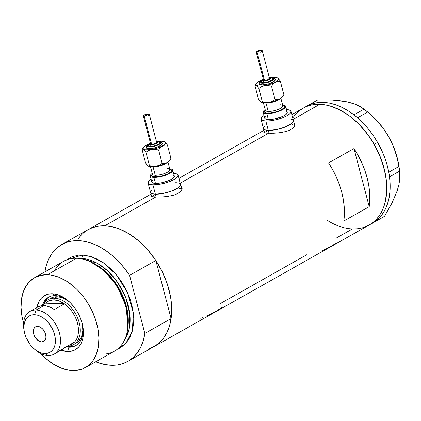 <?xml version="1.0" encoding="UTF-8"?>
<svg xmlns="http://www.w3.org/2000/svg" width="421" height="421" viewBox="0 0 421 421"><rect width="100%" height="100%" fill="white"/><g stroke="black" fill="none" stroke-linecap="round" stroke-linejoin="round"><path stroke-width="0.63" d="M269.045 133.278L268.288 130.389A15.488 4.347 165.3 0 1 263.472 128.573A15.488 4.347 -14.7 0 0 268.288 130.389L269.045 133.278M156.133 197.07L155.375 194.181A15.488 4.347 165.3 0 1 150.56 192.371A15.488 4.347 -14.7 0 0 155.375 194.181L156.133 197.07M294.995 125.3A16.13 4.526 -14.7 0 0 294.558 125M294.832 123.642L293.9 122.495L294.832 123.642L295.053 124.874L294.247 126.905L292.969 128.258L288.822 130.594L286.122 131.494L278.46 132.883L271.029 133.294L265.019 132.92L263.751 132.141L264.014 131.541M182.083 189.092A16.13 4.526 -14.7 0 0 181.646 188.792M181.919 187.434L180.988 186.287L181.919 187.434L182.14 188.666L181.335 190.697L180.056 192.05L175.91 194.386L173.21 195.286L167.121 196.486L160.938 197.012L152.107 196.718L150.839 195.933L151.286 195.128L150.839 195.933M321.665 250.932L329.864 246.895L336.511 243.006M222.167 307.146L222.151 306.604M206.043 316.255L216.962 310.724L221.914 307.483M200.754 318.323L202.527 317.692M306.751 254.758L220.246 303.636M357.113 228.777L352.493 228.919L335.869 238.307M327.427 220.457A67.107 44.094 60.5 0 0 369.159 225.04L373.395 222.63A67.107 44.094 -119.5 0 0 374.38 221.999A67.107 44.094 -119.5 0 0 389.53 176.857L399.692 171.063L399.697 179.946L398.819 185.098L397.203 190.813L391.919 203.185L384.494 216.336L373.395 222.63A67.107 44.094 -119.5 0 0 374.38 221.999L378.568 218.615L382.184 214.436L385.173 209.526L387.488 203.959L389.104 197.812L389.988 191.181L390.13 184.161L389.53 176.857A67.107 44.094 -119.5 0 0 389.304 175.236L389.53 176.857A67.107 44.094 -119.5 0 0 389.304 175.236L389.067 173.752A67.107 44.094 -119.5 0 0 388.772 172.121L389.067 173.752A67.107 44.094 -119.5 0 0 388.772 172.121A67.107 44.094 -119.5 0 0 377.584 142.409L373.264 135.53L368.443 129.084L363.207 123.158L357.618 117.843A67.107 44.094 -119.5 0 0 356.361 116.77L357.571 117.764L367.707 112.033L373.532 117.385L379.037 123.221L384.031 129.526L388.441 136.367L392.14 143.656L395.051 151.134L397.287 158.764L398.95 166.474L388.815 172.2L386.978 164.579L384.494 157.044L381.347 149.613L377.584 142.409L374.195 144.324A67.107 44.094 60.5 0 1 369.159 225.04A67.107 44.094 -119.5 0 0 380.1 156.396A67.107 44.094 -119.5 0 0 319.802 104.313L293.09 119.406L319.802 104.313A67.107 44.094 -119.5 0 0 303.136 108.186A67.107 44.094 60.5 0 1 374.195 144.324L377.584 142.409A67.107 44.094 -119.5 0 0 357.618 117.843A67.107 44.094 -119.5 0 0 356.361 116.77L355.203 115.828A67.107 44.094 -119.5 0 0 353.929 114.822A67.107 44.094 -119.5 0 0 307.619 105.682A67.107 44.094 -119.5 0 0 306.593 106.234L291.821 114.58M180.177 183.198L268.556 133.262L180.177 183.198M78.048 238.933L80.869 235.418L84.079 232.408L87.642 229.94L91.531 228.029L95.699 226.698L100.119 225.961L104.734 225.819L155.644 197.054L104.734 225.819A67.107 44.094 60.5 0 1 165.032 277.902A67.107 44.094 60.5 0 1 154.091 346.551A67.107 44.094 -119.5 0 0 171.094 318.613L144.835 333.448A67.107 44.094 60.5 0 1 127.831 361.386A67.107 44.094 60.5 0 1 111.165 365.26A67.107 44.094 60.5 0 1 95.683 361.76L104.534 364.465L111.165 365.26L117.501 364.907L123.416 363.412L128.805 360.808L133.573 357.14L137.625 352.477L140.888 346.904L143.308 340.521L144.835 333.448L129.589 275.339L155.849 260.504A67.107 44.094 -119.5 0 0 88.068 229.692A67.107 44.094 60.5 0 1 104.734 225.819L109.513 226.277L114.396 227.335L119.348 228.971L129.252 233.939L138.846 240.991L147.755 249.853L155.638 260.183L162.19 271.587L167.169 283.628L170.373 295.842L171.268 301.868L171.605 313.461L170.005 324.086L168.489 328.901L166.521 333.321L164.116 337.31L161.296 340.826L158.085 343.831L154.518 346.304L150.634 348.214M182.104 188.029L182.019 189.334L181.335 190.697L180.056 192.05L175.91 194.386L173.21 195.286L167.121 196.486L160.938 197.012L153.607 196.933L150.929 196.181M295.016 124.237L294.932 125.542L294.247 126.905L292.969 128.258L288.822 130.594L286.122 131.494L280.033 132.694L273.85 133.22L266.519 133.141L263.841 132.389M369.217 206.674L343.81 221.03A67.107 44.094 -119.5 0 0 328.564 162.927L353.977 148.566A67.107 44.094 60.5 0 1 369.217 206.674L343.81 221.03L344.394 214.231L344.236 207.085L343.341 199.691L341.715 192.165L339.384 184.614L336.384 177.152L332.758 169.889L328.564 162.927L353.977 148.566L369.217 206.674L353.977 148.566L358.171 155.528L361.797 162.795L364.797 170.258L367.128 177.809L368.754 185.335L369.649 192.723L369.806 199.875L369.217 206.674M293.116 117.422L295.937 113.907L299.142 110.902L302.71 108.434L306.599 106.524L310.766 105.192L315.187 104.45L319.802 104.313L324.58 104.771L329.464 105.824L339.384 109.676L349.183 115.712L358.476 123.706L362.823 128.342L370.706 138.677L377.258 150.081L382.236 162.122L385.441 174.336L386.336 180.362L386.673 191.955L385.073 202.575L383.557 207.395L381.589 211.816L379.184 215.805L376.358 219.32L373.153 222.325L369.585 224.793L365.702 226.703M179.114 188.392L180.609 188.787M152.881 195.802L154.16 194.702M292.027 124.6L293.521 124.995M265.793 132.01L267.072 130.91M175.704 182.698L177.667 182.877L175.704 182.698A15.488 4.347 165.3 0 1 180.52 184.509A15.488 4.347 165.3 0 1 172.078 190.902A15.488 4.347 165.3 0 1 155.375 194.181L163.232 193.423L171.868 190.981L178.367 187.687L180.383 185.561L180.546 184.645L179.162 183.277L180.546 184.645L179.646 186.587L176.599 188.813L171.868 190.981L163.232 193.423L155.375 194.181L152.923 184.835A15.488 4.347 165.3 0 1 148.108 183.024A15.488 4.347 165.3 0 1 151.123 179.262L148.981 180.946L148.081 182.888L149.466 184.256L152.923 184.835L155.375 194.181A15.488 4.347 -14.7 0 0 172.078 190.902A15.488 4.347 -14.7 0 0 180.52 184.509L178.067 175.162A15.488 4.347 165.3 0 1 169.626 181.556A15.488 4.347 165.3 0 1 152.923 184.835L157.928 184.54L163.722 183.419L169.416 181.635L174.147 179.467L177.194 177.241L178.094 175.299L176.709 173.931L173.252 173.352M151.434 190.292L150.697 191.318L150.534 192.234L150.944 193.007L151.918 193.602L155.375 194.181L151.918 193.602L150.944 193.007L150.534 192.234L150.697 191.318L151.434 190.292M288.617 118.901L290.579 119.085L288.617 118.901A15.488 4.347 165.3 0 1 293.432 120.716A15.488 4.347 165.3 0 1 284.991 127.11A15.488 4.347 165.3 0 1 268.288 130.389L276.144 129.631L284.78 127.189L291.279 123.895L293.295 121.769L293.458 120.848L292.074 119.485L293.458 120.848L292.558 122.795L289.511 125.021L284.78 127.189L276.144 129.631L268.288 130.389L265.835 121.043A15.488 4.347 165.3 0 1 261.02 119.232A15.488 4.347 165.3 0 1 264.035 115.47L261.894 117.154L260.994 119.096L262.378 120.464L265.835 121.043L268.288 130.389A15.488 4.347 -14.7 0 0 284.991 127.11A15.488 4.347 -14.7 0 0 293.432 120.716L290.979 111.37A15.488 4.347 165.3 0 1 282.544 117.764A15.488 4.347 165.3 0 1 265.835 121.043L270.84 120.748L276.634 119.627L282.328 117.843L287.059 115.675L290.106 113.449L291.006 111.507L289.622 110.139L286.164 109.56M264.346 126.5L263.609 127.526L263.446 128.442L263.856 129.215L264.83 129.81L268.288 130.389L264.83 129.81L263.856 129.215L263.446 128.442L263.609 127.526L264.346 126.5M307.619 105.682A67.107 44.094 -119.5 0 0 306.593 106.234L317.692 99.945L332.627 100.077L346.02 101.64L351.64 103.019L356.498 104.771L364.133 109.107L353.993 114.833L355.203 115.828A67.107 44.094 -119.5 0 0 353.929 114.822L347.951 110.665L341.847 107.308L335.711 104.787L329.632 103.15L323.696 102.419L317.997 102.598L312.608 103.692L307.619 105.682M371.517 223.73L381.658 217.999L371.517 223.73M372.48 223.167L384.494 216.336L381.658 217.999L384.494 216.336L391.919 203.185L394.966 196.107M399.345 168.7L398.698 164.706A59.366 39.006 -119.5 0 0 388.441 136.367L392.14 143.656L395.051 151.134L397.287 158.764L398.95 166.474L399.95 175.299L399.697 179.946L398.819 185.098L397.203 190.813L398.713 184.93M305.678 106.771L317.692 99.945L332.627 100.077L339.573 100.651L346.02 101.64L351.64 103.019L356.498 104.771L360.639 106.829L367.707 112.033L373.532 117.385L379.037 123.221L384.031 129.526L388.441 136.367A59.366 39.006 -119.5 0 0 370.064 114.023A59.366 39.006 -119.5 0 0 368.654 112.854M340.363 100.972L346.02 101.64L351.83 103.234M370.017 113.98L374.569 118.164L379.647 123.716L384.294 129.815L388.441 136.367L392.009 143.256L394.94 150.365L397.187 157.57L398.708 164.753M352.451 228.913L357.071 228.782M365.66 226.719L369.554 224.814L373.122 222.351L376.332 219.346L379.158 215.841L381.568 211.858L383.542 207.437L385.062 202.622L386.673 192.008L386.341 180.414L384.084 168.295L379.979 156.107L374.195 144.324L366.949 133.399L358.513 123.748L349.225 115.743L344.367 112.46L334.463 107.481L329.511 105.839L324.623 104.776L319.844 104.313L315.229 104.45L310.809 105.182L306.635 106.508L302.741 108.413L299.173 110.876M367.707 112.033L357.571 117.764L353.993 114.833L364.133 109.107L367.707 112.033M399.692 171.063L389.557 176.794L388.815 172.2L398.95 166.474L399.692 171.063M73.854 346.125L70.118 346.488L67.307 346.151A27.749 18.229 -119.5 0 0 70.118 346.488L68.933 347.162L67.549 351.519L71.738 351.114L75.47 349.609L78.611 347.072L81.032 343.594L82.648 339.31L83.39 334.39L83.232 329.017L82.184 323.396L80.279 317.75L77.596 312.293L74.233 307.23L70.323 302.757L66.013 299.052L61.477 296.258L56.877 294.474L52.399 293.769A31.101 20.434 60.5 0 0 36.969 307.483L38.911 301.694L41.337 298.221L44.479 295.679L48.21 294.179L52.399 293.769L55.419 295.642A27.749 18.229 -119.5 0 0 42.442 304.904A27.749 18.229 60.5 0 1 48.526 297.242A27.749 18.229 60.5 0 1 55.419 295.642A27.749 18.229 60.5 0 1 68.665 301.204A27.749 18.229 -119.5 0 0 55.419 295.642L52.399 293.769A31.101 20.434 60.5 0 1 67.981 300.605A31.101 20.434 60.5 0 1 82.979 327.159A31.101 20.434 60.5 0 1 67.549 351.519L68.933 347.162A27.749 18.229 -119.5 0 0 82.826 326.27A27.749 18.229 60.5 0 1 75.822 345.557A27.749 18.229 60.5 0 1 68.933 347.162L70.118 346.488A27.749 18.229 -119.5 0 0 76.406 345.204M50.667 298.257A25.813 16.961 60.5 0 1 57.077 296.768A25.813 16.961 60.5 0 1 69.954 302.399L64.608 298.831L60.792 297.352L57.077 296.768L54.535 298.205A25.813 16.961 -119.5 0 0 43.652 304.22A25.813 16.961 60.5 0 1 48.126 299.694A25.813 16.961 60.5 0 1 54.535 298.205L57.077 296.768L53.599 297.105L50.499 298.352M76.222 343.11L78.827 340.999L80.837 338.116L82.179 334.563L82.795 330.48L82.469 324.549A25.813 16.961 60.5 0 1 76.059 343.204L73.517 344.641A25.813 16.961 60.5 0 1 67.334 346.136A25.813 16.961 -119.5 0 0 79.211 322.644A25.813 16.961 -119.5 0 0 54.535 298.205A25.813 16.961 60.5 0 1 77.727 318.234A25.813 16.961 60.5 0 1 73.517 344.641M54.546 270.682A51.62 33.917 60.5 0 1 76.533 258.262A51.62 33.917 -119.5 0 0 63.713 261.241L34.58 277.702A51.62 33.917 60.5 0 1 47.399 274.718L76.533 258.262L47.399 274.718A51.62 33.917 60.5 0 1 93.783 314.787A51.62 33.917 60.5 0 1 85.368 367.591A51.62 33.917 60.5 0 1 72.549 370.569A51.62 33.917 60.5 0 1 40.8 353.582L46.31 358.897L53.688 364.323L61.303 368.143L68.876 370.217L76.101 370.464L82.705 368.87L88.436 365.502L90.904 363.186L93.078 360.487L96.446 354.014L98.409 346.336L98.898 337.753L97.888 328.585L95.425 319.192L91.599 309.93L89.215 305.457L83.637 297.058L77.148 289.637L73.638 286.391L66.26 280.965L58.64 277.144L51.073 275.071L47.399 274.718L40.453 275.397L34.254 277.892L29.038 282.102L25.018 287.875L23.502 291.274L21.539 298.952L21.05 307.541L22.055 316.703L23.581 323.102A51.62 33.917 60.5 0 1 34.58 277.702M91.725 262.409L104.424 270.603L117.38 285.77L126.379 306.304L127.958 326.533A49.041 32.222 60.5 0 0 91.725 262.409M127.816 327.706L126.279 306.935L117.027 285.796L103.682 270.245L90.647 261.925M81.185 258.383A2.579 1.805 91.9 0 0 82.248 255.031L91.536 256.757L103.208 262.641L116.149 274.46L127.442 292.342L133.373 313.056L132.294 331.238L125.895 343.347L117.238 349.304L120.543 347.714L125.753 343.499L129.779 337.726L132.457 330.622L133.689 322.449L133.746 318.065L132.736 308.898L130.273 299.505L126.447 290.237L121.406 281.465L115.338 273.518L111.997 269.95L104.845 263.804L97.314 259.157L89.684 256.194L82.248 255.031A2.579 1.805 -88.1 0 1 81.185 258.383A49.041 32.222 -119.5 0 0 78.716 258.415L81.185 258.383L80.648 258.689L81.185 258.383L97.346 263.288L107.492 270.698L117.643 282.407L125.763 297.752L129.842 314.334L129.158 329.033L124.658 339.736A49.041 32.222 -119.5 0 0 122.027 289.601A49.041 32.222 -119.5 0 0 81.185 258.383M44.9 271.871A67.107 44.094 60.5 0 1 61.813 244.527A67.107 44.094 60.5 0 1 129.589 275.339L124.29 268.035L118.448 261.373L112.175 255.473L105.582 250.448L98.788 246.39L91.92 243.37L85.11 241.449L78.474 240.654L72.144 241.007L66.229 242.501L60.84 245.106L56.072 248.769L52.02 253.437L48.757 259.01L46.336 265.393L44.9 271.871M66.355 260.104L72.091 256.731L78.695 255.142L82.248 255.031L66.692 259.836M149.676 348.577L155.065 345.973L159.827 342.305L163.88 337.642L167.148 332.069L169.568 325.686L171.094 318.613L155.849 260.504L150.55 253.2L144.708 246.538L138.435 240.638L131.836 235.613L125.048 231.555L118.18 228.535L111.37 226.609L104.734 225.819L98.403 226.172L92.488 227.666L88.015 229.724M82.332 233.934L78.28 238.602M129.589 275.339L155.849 260.504L171.094 318.613L144.835 333.448L129.589 275.339M85.368 367.591L114.496 351.13A51.62 33.917 -119.5 0 0 122.916 298.326A51.62 33.917 -119.5 0 0 76.533 258.262A51.62 33.917 60.5 0 1 89.957 261.604A51.62 33.917 60.5 0 1 127.731 328.464A51.62 33.917 60.5 0 1 101.677 354.114M67.549 351.519L61.087 350.177A31.101 20.434 60.5 0 0 67.549 351.519M127.731 328.464L127.905 326.975A49.999 32.849 -119.5 0 0 91.325 262.225L89.957 261.604M49.131 296.926A27.749 18.229 -119.5 0 0 43.626 304.23L44.573 302.041L46.736 298.942M68.933 347.162A27.749 18.229 60.5 0 1 66.123 346.82A27.749 18.229 -119.5 0 0 68.933 347.162M34.264 348.946L35.706 350.167A24.518 16.109 -119.5 0 0 47.989 355.556L44.737 353.54A20.908 13.735 60.5 0 1 34.264 348.946A20.908 13.735 60.5 0 1 24.176 331.095A20.908 13.735 60.5 0 1 34.554 314.719L36.043 310.024A24.518 16.109 -119.5 0 0 23.876 329.233L24.176 331.095M41.69 341.92L45.263 339.9L41.69 341.92L39.237 341.247L35.801 338.289L33.654 333.927L33.327 330.964L33.964 328.48L35.464 326.859L37.601 326.343A8.388 5.51 60.5 0 1 45.136 332.853A8.388 5.51 60.5 0 1 43.768 341.436A8.388 5.51 60.5 0 1 41.69 341.92A8.388 5.51 60.5 0 1 34.148 335.405A8.388 5.51 60.5 0 1 35.517 326.828A8.388 5.51 60.5 0 1 37.601 326.343L40.048 327.012L42.437 328.769L44.394 331.338L45.636 334.332L45.963 337.3L45.326 339.779L43.826 341.405L41.69 341.92M37.716 307.056L41.4 305.772L46.399 305.941L51.672 307.94L54.283 309.582L64.445 303.836L45.463 303.194L40.637 305.92L45.463 303.194A24.518 16.109 60.5 0 1 54.004 299.878L54.535 298.205L54.004 299.878L49.299 300.641L45.463 303.194L64.445 303.836L59.193 300.978L54.004 299.878A24.518 16.109 60.5 0 1 64.445 303.836A24.518 16.109 60.5 0 1 74.485 342.094A24.518 16.109 60.5 0 1 69.144 345.109L72.696 343.589L74.485 342.094A24.518 16.109 -119.5 0 0 64.445 303.836L54.283 309.582A24.518 16.109 -119.5 0 0 43.837 305.625A24.518 16.109 -119.5 0 0 37.748 307.041L29.954 311.44A24.518 16.109 60.5 0 1 36.043 310.024L43.837 305.625L36.043 310.024A24.518 16.109 60.5 0 1 58.077 329.059A24.518 16.109 60.5 0 1 54.077 354.14A24.518 16.109 60.5 0 1 47.989 355.556A24.518 16.109 60.5 0 1 34.964 349.514M24.05 330.201A24.518 16.109 60.5 0 1 29.954 311.44M58.219 351.003L60.487 350.393L74.485 342.094L64.318 347.841A24.518 16.109 -119.5 0 1 61.871 349.735L54.077 354.14M37.085 307.446L35.301 308.935M44.737 353.54L47.552 353.266L50.062 352.256L52.172 350.551L53.799 348.214L54.888 345.336L55.388 342.026L55.277 338.416L54.572 334.637L53.293 330.838L49.231 323.77L46.599 320.765L43.705 318.271L40.653 316.392L37.564 315.192L34.554 314.719L31.738 314.997L29.228 316.003L27.118 317.713L25.486 320.049L24.402 322.928L23.902 326.233L24.008 329.848L24.718 333.627L25.997 337.421L30.059 344.494L32.691 347.499L35.585 349.988L38.637 351.872L41.726 353.066L44.737 353.54L47.989 355.556A24.518 16.109 -119.5 0 0 59.524 333.385A24.518 16.109 -119.5 0 0 36.043 310.024L34.554 314.719A20.908 13.735 60.5 0 1 54.572 334.637A20.908 13.735 60.5 0 1 44.737 353.54M282.786 105.655A10.325 2.9 165.3 0 1 280.923 110.023A10.325 2.9 165.3 0 1 267.651 113.138A1.289 0.905 91.9 0 0 268.188 111.46L265.988 103.077A9.036 2.537 165.3 0 0 280.102 98.688A9.036 2.537 165.3 0 1 265.988 103.077A9.036 2.537 165.3 0 1 264.272 102.84M265.419 110.523L265.377 110.402A9.036 2.537 -14.7 0 0 268.188 111.46A9.036 2.537 -14.7 0 0 277.381 109.755A9.036 2.537 -14.7 0 0 282.859 106.176A9.036 2.537 -14.7 0 0 280.044 104.761M259.078 83.553A8.388 2.352 -14.7 0 0 261.694 84.863A1.289 0.905 -88.1 0 1 262.225 83.19A7.099 1.994 165.3 0 1 261.573 80.527M261.82 80.385L260.083 81.874L260.194 82.648L260.641 82.921L263.304 83.169L267.177 82.537L270.95 81.237L273.35 79.706L273.576 78.464L271.545 77.922A1.289 0.905 -88.1 0 1 271.919 77.832A1.289 0.905 91.9 0 0 271.545 77.922L271.498 77.922M261.262 81.8A5.81 1.631 -14.7 0 0 263.072 82.711A1.289 0.905 -88.1 0 1 263.609 81.032A4.515 1.268 165.3 0 1 263.341 79.248L262.241 80.195L262.599 80.864L266.756 80.616L270.687 78.816L270.829 78.027L269.535 77.68A1.289 0.905 -88.1 0 1 269.908 77.59A1.289 0.905 91.9 0 0 269.535 77.68L268.851 77.69M270.835 77.701A11.614 3.257 165.3 0 1 274.824 77.448L270.835 77.701M256.105 51.625L263.578 80.143A3.1 0.868 -14.7 0 0 264.541 80.506L256.805 51.03L256.189 51.273L256.421 52.009M261.446 51.373L261.757 51.315M259.873 50.562L260.773 50.962M257.231 51.294L259.215 50.436L257.731 50.852L257.036 51.504M257.947 50.715L258.552 50.478M261.099 102.266L261.067 102.25A11.614 3.257 -14.7 0 0 261.099 102.266A11.614 3.257 -14.7 0 0 263.978 102.835L269.145 102.398L265.762 102.498L262.362 101.835L261.736 102.361L260.852 102.119L262.088 102.613L263.978 102.835L262.362 101.835L261.33 102.356L259.552 100.703M263.193 112.26L264.767 118.248A11.614 3.257 -14.7 0 0 268.377 119.606L266.803 113.617A11.614 3.257 165.3 0 1 263.193 112.26A11.614 3.257 165.3 0 1 265.172 109.623L263.851 110.697L263.172 112.154L264.214 113.181L266.803 113.617L268.377 119.606L265.056 118.727L264.746 118.148L265.419 116.691M260.504 101.771L258.468 99.067L254.942 85.626L255.973 85.1L258.557 85.984L263.33 85.842L269.14 84.6L273.24 83.137L277.186 80.911L278.423 79.353L278.297 78.506L277.418 77.88L274.824 77.448A11.614 3.257 165.3 0 1 277.702 78.011A11.614 3.257 165.3 0 1 277.949 78.164L277.476 77.927L277.949 78.164A11.614 3.257 165.3 0 1 275.492 82.032A11.614 3.257 165.3 0 1 264.746 85.626A11.614 3.257 165.3 0 1 256.452 85.342A11.614 3.257 165.3 0 1 256.215 83.647A11.614 3.257 165.3 0 1 258.904 81.474L256.621 83.142L255.947 84.6L258.836 88.394L261.588 86.663L264.746 85.626L268.124 85.521L271.529 86.189L273.35 83.779L275.492 82.032L277.886 81.221L280.333 81.216L277.949 78.164L280.333 81.216L283.859 94.651L282.181 97.14L279.897 98.809A11.614 3.257 -14.7 0 0 282.586 96.63M256.215 83.647L254.942 85.626L255.568 85.095L256.452 85.342L258.836 88.394L262.362 101.835L258.836 88.394L261.588 86.663L264.746 85.626L268.124 85.521L271.529 86.189L275.055 99.624L272.303 101.356L269.145 102.398L265.762 102.498L262.362 101.835L263.978 102.835A11.614 3.257 -14.7 0 0 269.145 102.398L274.971 100.924L279.897 98.809L277.502 99.624L275.055 99.624L272.303 101.356L269.145 102.398A11.614 3.257 -14.7 0 0 279.897 98.809L277.502 99.624L275.055 99.624L271.529 86.189L273.35 83.779L276.676 81.506L280.333 81.216L283.859 94.651L282.038 97.062L279.897 98.809L282.038 97.062L283.859 94.651M286.506 109.571A15.488 4.347 165.3 0 1 290.979 111.37M286.217 111.428L287.259 112.454L287.133 113.144L285.622 114.738L282.649 116.417L274.271 119.038L268.377 119.606A11.614 3.257 -14.7 0 0 280.907 117.149A11.614 3.257 -14.7 0 0 287.238 112.354L285.664 106.36A11.614 3.257 165.3 0 1 279.333 111.155A11.614 3.257 165.3 0 1 266.803 113.617L270.561 113.396L274.902 112.554L279.176 111.218L282.723 109.592L285.012 107.923L285.685 106.466L284.649 105.439L282.649 105.034A11.614 3.257 165.3 0 1 285.664 106.36M282.512 105.603L284.159 106.266L284.433 106.781L283.833 108.076L280.339 110.302L276.797 111.644L270.992 112.944L266.346 113.017L264.698 112.354L264.425 111.839L265.025 110.544M265.988 103.077L268.188 111.46A9.036 2.537 -14.7 0 0 277.928 109.549A9.036 2.537 -14.7 0 0 282.854 105.818L280.86 98.214M269.298 78.322L269.54 78.78L268.345 79.653L264.541 80.506A3.1 0.868 -14.7 0 0 267.877 79.848A3.1 0.868 -14.7 0 0 269.566 78.569L262.215 50.536L261.252 51.846L260.425 52.146L256.805 51.03L264.541 80.506L263.651 80.269L263.751 79.727M261.778 51.294L262.167 50.599M268.603 78.206L268.998 78.243M272.361 78.843L272.45 79.474L271.698 80.274L267.125 82.179L263.072 82.711L261.778 82.49L261.257 81.979M262.457 79.843L258.904 81.474A11.614 3.257 165.3 0 1 262.046 80.006M275.108 79.28L275.239 80.195L274.15 81.348L269.124 83.647L265.951 84.453L261.694 84.863L259.82 84.547L259.073 83.811M260.083 80.948L257.789 82.242M261.33 102.356L260.852 102.119M254.942 85.626L258.468 99.067M271.356 77.717L270.971 77.732M269.535 77.68A4.515 1.268 165.3 0 1 269.798 79.464A4.515 1.268 165.3 0 1 263.609 81.032A1.289 0.905 91.9 0 0 263.072 82.711A5.81 1.631 -14.7 0 0 268.987 81.611A5.81 1.631 -14.7 0 0 272.508 79.311M271.545 77.922A7.099 1.994 165.3 0 1 271.955 80.727A7.099 1.994 165.3 0 1 262.225 83.19A1.289 0.905 91.9 0 0 261.694 84.863A8.388 2.352 -14.7 0 0 270.235 83.279A8.388 2.352 -14.7 0 0 275.318 79.953M265.372 110.049A9.036 2.537 -14.7 0 0 268.188 111.46A1.289 0.905 -88.1 0 1 267.651 113.138M261.962 50.946L261.009 52.009L260.341 52.146M260.425 52.146L256.805 51.03L256.189 51.273L256.126 51.741M262.209 50.536L259.215 50.436M169.874 169.447A10.325 2.9 165.3 0 1 168.011 173.815A10.325 2.9 165.3 0 1 154.739 176.931A1.289 0.905 91.9 0 0 155.275 175.257L153.07 166.869A9.036 2.537 165.3 0 0 167.19 162.48A9.036 2.537 165.3 0 1 153.07 166.869A9.036 2.537 165.3 0 1 151.36 166.632M152.507 174.315L152.465 174.199A9.036 2.537 -14.7 0 0 155.275 175.257A9.036 2.537 -14.7 0 0 164.469 173.547A9.036 2.537 -14.7 0 0 169.947 169.968A9.036 2.537 -14.7 0 0 167.132 168.553M146.166 147.345A8.388 2.352 -14.7 0 0 148.781 148.655A1.289 0.905 -88.1 0 1 149.313 146.982A7.099 1.994 165.3 0 1 148.66 144.319M148.902 144.177L147.171 145.666L147.282 146.44L147.729 146.713L150.392 146.961L154.265 146.329L158.033 145.029L160.438 143.498L160.664 142.256L158.633 141.714A1.289 0.905 -88.1 0 1 159.006 141.624A1.289 0.905 91.9 0 0 158.633 141.714L158.585 141.714M148.35 145.592A5.81 1.631 -14.7 0 0 150.16 146.503A1.289 0.905 -88.1 0 1 150.692 144.824A4.515 1.268 165.3 0 1 150.429 143.045L149.329 143.987L149.687 144.656L153.844 144.414L157.775 142.608L157.917 141.819L156.623 141.477A1.289 0.905 -88.1 0 1 156.996 141.382A1.289 0.905 91.9 0 0 156.623 141.477L155.938 141.488M157.917 141.493A11.614 3.257 165.3 0 1 161.911 141.24L157.917 141.493M143.208 115.522L150.665 143.935A3.1 0.868 -14.7 0 0 151.628 144.298L143.893 114.822L143.277 115.065L143.508 115.801M148.534 115.165L148.845 115.107M146.961 114.354L147.86 114.759M144.319 115.086L146.303 114.228L144.819 114.644L144.124 115.296M145.035 114.507L145.64 114.27M143.193 115.417L143.893 114.822L151.628 144.298A3.1 0.868 -14.7 0 0 154.965 143.64A3.1 0.868 -14.7 0 0 156.654 142.361L149.302 114.328L148.339 115.638L147.513 115.938L143.893 114.822L147.429 115.938M148.166 166.053A11.614 3.257 -14.7 0 0 148.187 166.058A11.614 3.257 -14.7 0 0 151.065 166.627L156.233 166.19L152.849 166.295L149.45 165.627L148.823 166.153L147.939 165.911L149.176 166.406L151.065 166.627L149.45 165.627L148.418 166.148L146.64 164.495M150.281 176.052L151.855 182.04A11.614 3.257 -14.7 0 0 155.465 183.398L153.891 177.409A11.614 3.257 165.3 0 1 150.281 176.052A11.614 3.257 165.3 0 1 152.26 173.415L150.939 174.494L150.26 175.952L151.302 176.973L153.891 177.409L155.465 183.398L152.144 182.519L151.955 181.251L152.507 180.483M147.592 165.564L145.555 162.859L142.03 149.418L143.061 148.897L145.645 149.781L150.418 149.634L156.228 148.392L160.327 146.934L164.274 144.703L165.506 143.145L165.385 142.298L164.506 141.672L161.911 141.24A11.614 3.257 165.3 0 1 164.79 141.803A11.614 3.257 165.3 0 1 165.037 141.956L164.564 141.719L165.037 141.956A11.614 3.257 165.3 0 1 162.58 145.829A11.614 3.257 165.3 0 1 151.834 149.418A11.614 3.257 165.3 0 1 143.54 149.134A11.614 3.257 165.3 0 1 143.303 147.445L143.193 148.792L145.924 152.186L148.676 150.455L151.834 149.418L155.212 149.313L158.617 149.981L160.438 147.571L162.58 145.829L164.974 145.013L167.421 145.008L165.037 141.956L167.421 145.008L170.947 158.443L169.674 160.422A11.614 3.257 -14.7 0 1 166.979 162.601L169.684 160.412M149.544 143.64L144.303 146.387L142.03 149.418L142.656 148.892L143.54 149.134L145.924 152.186L149.45 165.627L145.924 152.186L148.676 150.455L151.834 149.418L155.212 149.313L158.617 149.981L162.143 163.416L159.391 165.153L156.233 166.19L152.849 166.295L149.45 165.627L151.065 166.627A11.614 3.257 -14.7 0 0 156.233 166.19L162.059 164.716L166.979 162.601L164.59 163.416L162.143 163.416L159.391 165.153L156.233 166.19A11.614 3.257 -14.7 0 0 166.979 162.601L164.59 163.416L162.143 163.416L158.617 149.981L160.438 147.571L163.764 145.298L167.421 145.008L170.947 158.443L169.126 160.854L166.979 162.601L169.126 160.854L170.947 158.443M173.594 173.363A15.488 4.347 165.3 0 1 178.067 175.162M173.305 175.22L174.036 175.668L174.22 176.936L172.71 178.53L169.737 180.209L161.359 182.83L155.465 183.398A11.614 3.257 -14.7 0 0 167.995 180.941A11.614 3.257 -14.7 0 0 174.326 176.146L172.752 170.158A11.614 3.257 165.3 0 1 166.421 174.952A11.614 3.257 165.3 0 1 153.891 177.409L157.649 177.188L161.99 176.346L166.263 175.01L169.81 173.384L172.094 171.715L172.773 170.258L171.736 169.231L169.737 168.826A11.614 3.257 165.3 0 1 172.752 170.158M169.6 169.395L171.247 170.058L171.521 170.573L170.921 171.868L167.426 174.094L161.938 175.989L158.075 176.736L153.433 176.809L151.786 176.146L151.513 175.631L152.113 174.336M153.07 166.869L155.275 175.257A9.036 2.537 -14.7 0 0 165.016 173.341A9.036 2.537 -14.7 0 0 169.942 169.61L167.947 162.011M148.866 115.086L149.255 114.391M155.691 142.003L156.086 142.04M156.386 142.119L156.628 142.572L156.223 142.998L153.786 144.014L151.234 144.261L150.655 143.908L150.839 143.519M159.448 142.635L159.538 143.266L158.785 144.066L154.212 145.971L150.16 146.503L148.866 146.282L148.345 145.771M162.196 143.072L162.327 143.987L161.238 145.14L156.207 147.445L151.492 148.497L148.781 148.655L146.908 148.339L146.161 147.603M147.171 144.74L145.992 145.266A11.614 3.257 165.3 0 1 149.134 143.798M143.303 147.445A11.614 3.257 165.3 0 1 145.992 145.266L144.877 146.034M148.418 166.148L147.939 165.911M142.03 149.418L145.555 162.859M158.443 141.509L158.059 141.524M156.623 141.477A4.515 1.268 165.3 0 1 156.886 143.261A4.515 1.268 165.3 0 1 150.692 144.824A1.289 0.905 91.9 0 0 150.16 146.503A5.81 1.631 -14.7 0 0 156.07 145.403A5.81 1.631 -14.7 0 0 159.596 143.103M158.633 141.714A7.099 1.994 165.3 0 1 159.043 144.519A7.099 1.994 165.3 0 1 149.313 146.982A1.289 0.905 91.9 0 0 148.781 148.655A8.388 2.352 -14.7 0 0 157.322 147.071A8.388 2.352 -14.7 0 0 162.406 143.75M152.46 173.841A9.036 2.537 -14.7 0 0 155.275 175.257A1.289 0.905 -88.1 0 1 154.739 176.931M149.05 114.738L147.513 115.938M149.297 114.328L146.303 114.228M264.583 132.81L261.02 119.232M151.671 196.602L148.108 183.024M263.935 130.336L178.909 178.372M151.023 194.128L61.813 244.527M369.159 225.04L127.831 361.386M181.967 190.018L180.52 184.509M294.879 126.226L293.432 120.716M370.064 114.023L366.97 111.402M259.089 83.884L259.362 82.279L261.72 80.332M271.277 77.827L271.903 77.832C273.866 77.98 275.002 78.58 275.313 79.627M261.267 82.027L261.483 80.664L263.32 79.164M269.308 77.59L269.893 77.59C271.74 77.848 272.608 78.348 272.503 79.08M265.377 110.402L263.383 102.803M146.171 147.676L146.45 146.071L148.808 144.124M158.364 141.619L158.991 141.624C160.954 141.777 162.09 142.372 162.401 143.419M148.355 145.819L148.571 144.456L150.408 142.956M156.396 141.382L156.98 141.382C158.828 141.64 159.696 142.14 159.591 142.872M152.465 174.199L150.471 166.595"/></g></svg>
